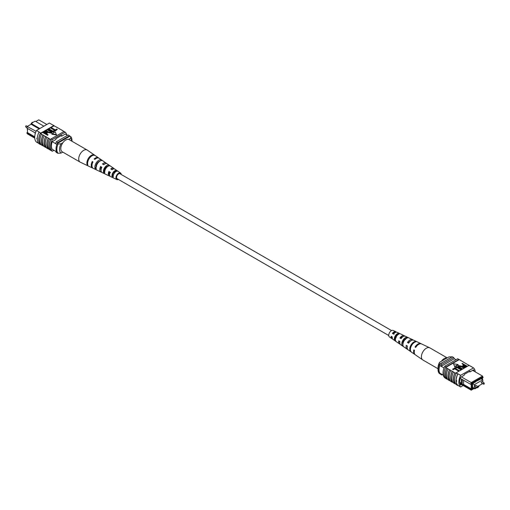 <?xml version="1.0" encoding="UTF-8"?>
<svg xmlns="http://www.w3.org/2000/svg" width="510" height="510" viewBox="0 0 510 510"><rect width="100%" height="100%" fill="white"/><g stroke="black" fill="none" stroke-linecap="round" stroke-linejoin="round"><path stroke-width="0.76" d="M391.591 330.576L120.028 173.782A2.85 1.645 120 0 0 117.829 174.547A2.85 1.645 120 0 0 116.586 177.416A2.85 1.645 120 0 0 117.179 178.717L388.747 335.503M393.223 333.68A2.85 1.645 120 0 0 393.369 333.094M27.489 130.388L27.202 128.252M27.202 126.505L36.095 131.306M46.837 124.485L38.766 119.825L35.808 121.527M27.489 132.147L26.826 132.995L34.718 137.547M39.187 128.902L31.11 124.242L27.489 126.333L26.826 128.035L27.317 126.435M35.432 133.04L35.139 132.868L35.139 134.073M65.299 134.06L67.518 135.335M52.116 149.239L56.597 151.821M52.173 141.672L56.884 144.394M34.75 138.121L27.489 133.932L26.826 132.995M43.886 126.193L35.139 121.144L31.11 123.465L39.856 128.52M55.679 143.699A11.214 6.477 -60 0 1 56.349 141.786L68.168 134.965L69.507 135.736A11.392 6.579 -60 0 1 69.851 136.234M55.679 151.291A11.392 6.579 -60 0 0 56.349 152.458L57.694 153.23M57.349 143.457A11.214 6.477 -60 0 1 57.694 142.558L69.507 135.736M56.349 141.786L57.694 142.558M31.11 123.465L31.11 124.242M35.139 132.868L26.826 128.035M34.725 136.795L27.489 132.613L27.489 128.412M62.781 152.101L61.06 153.096L58.032 153.293L57.222 152.828A10.442 6.031 -60 0 1 57.222 143.527L58.032 143.992L61.06 143.794A8.543 4.934 120 0 0 61.06 153.096M62.883 142.743L61.06 143.794M71.923 141.225A8.543 4.934 120 0 0 70.437 138.376L70.782 136.629L69.978 136.164L57.222 143.527M70.782 136.629A10.442 6.031 -60 0 1 71.98 140.588L71.98 141.257M70.437 138.376L68.614 139.428M58.032 153.293A10.442 6.031 -60 0 1 58.032 143.992M41.163 144.706L40.66 144.413A11.392 6.579 -60 0 0 40.915 144.649L40.641 144.496A11.392 6.579 -60 0 1 40.641 132.868L40.915 133.027A11.392 6.579 120 0 0 40.66 133.563L41.45 134.187A11.564 6.675 120 0 0 39.965 140.473A11.564 6.675 120 0 0 41.45 145.038L43.076 145.809A11.392 6.579 -60 0 1 41.559 141.251A11.392 6.579 -60 0 1 43.076 134.952L44.134 135.736A11.564 6.675 120 0 0 42.649 142.022A11.564 6.675 120 0 0 44.134 146.587L45.76 147.358A11.392 6.579 -60 0 1 44.249 142.806A11.392 6.579 -60 0 1 45.76 136.508L46.818 137.286A11.564 6.675 120 0 0 45.333 143.571A11.564 6.675 120 0 0 46.818 148.142L49.221 149.353M48.444 148.907A11.392 6.579 -60 0 1 46.933 144.355A11.392 6.579 -60 0 1 48.444 138.057L49.502 138.841A11.564 6.675 120 0 0 48.016 145.12A11.564 6.675 120 0 0 49.502 149.691L50.86 150.303A11.392 6.579 120 0 0 51.115 150.539L52.326 151.24A11.392 6.579 -60 0 1 52.326 139.612L65.21 132.173A11.392 6.579 -60 0 1 66.753 134.895M49.502 138.841L50.713 139.536A11.564 6.675 120 0 0 49.228 145.822A11.564 6.675 120 0 0 50.713 150.386M46.818 137.286L48.297 138.14A11.564 6.675 120 0 0 46.812 144.426A11.564 6.675 120 0 0 48.297 148.99M39.021 132.096A11.564 6.675 120 0 0 37.281 138.918A11.564 6.675 120 0 0 39.021 143.737L40.494 144.591A11.564 6.675 120 0 1 38.754 139.772A11.564 6.675 120 0 1 40.494 132.944L39.021 132.096L40.494 132.944M41.45 134.187L42.923 135.042A11.564 6.675 120 0 0 41.438 141.321A11.564 6.675 120 0 0 42.923 145.892M44.134 135.736L45.613 136.591A11.564 6.675 120 0 0 44.128 142.876A11.564 6.675 120 0 0 45.613 147.441M38.62 143.329L36.484 142.092A11.392 6.579 -60 0 1 36.484 130.464L49.368 123.025L53.799 125.581L40.915 133.027M44.077 131.586L54.054 125.823A11.392 6.579 120 0 0 53.799 125.581M54.054 125.823L56.616 127.137A11.564 6.675 -60 0 1 56.903 127.468M51.14 127.506L55.29 129.903L56.757 129.055L57.305 129.374L55.469 130.821L50.77 128.106L50.77 127.717L55.469 130.432L55.469 130.821M48.883 128.813L53.034 131.204L54.493 130.362L55.042 130.681L53.212 132.122L48.514 129.412L48.514 129.024L53.212 131.733L53.212 132.122M50.248 131.535L47.538 129.974L47.538 129.585L50.248 131.147L51.217 132.262M51.912 132.409L51.542 133.161L48.354 132.625L45.645 130.681L48.354 132.625M48.029 134.729L47.66 135.328L42.961 132.619L44.702 131.325L46.518 131.746L47.353 132.645L46.136 133.639L48.029 134.729L47.66 134.94L42.961 132.23L40.66 133.563M47.303 132.836L46.474 133.83M51.892 134.251L56.476 134.959L55.252 131.924L51.892 133.862L51.892 134.251M56.616 127.137L61.99 130.235A11.564 6.675 -60 0 1 62.271 130.566M50.713 139.536L50.86 139.453A11.392 6.579 -60 0 1 51.115 138.918L52.326 139.612M61.99 130.235L64.337 131.669M45.76 147.358L46.537 147.804M43.076 145.809L43.854 146.255M59.307 128.686A11.564 6.675 -60 0 1 59.587 129.017M53.531 125.428L52.052 124.574M53.677 125.332A11.564 6.675 -60 0 1 54.219 125.919M36.484 130.464L39.168 132.02M37.071 139.039L36.828 138.242M51.115 138.918L64.005 131.472L65.21 132.173M50.86 139.453A11.392 6.579 120 0 0 50.86 150.303M53.958 150.297L52.326 151.24M52.275 149.328L52.192 149.379A11.392 6.579 -60 0 1 52.192 141.627L55.915 139.479L55.915 138.701L61.621 135.411L61.621 136.183L65.344 134.034A11.392 6.579 -60 0 1 65.382 134.105M60.951 135.794L61.621 136.183M46.353 132.88L46.18 131.975L43.879 132.332L45.588 133.32L46.671 132.498M47.66 134.94L47.66 135.328M46.882 133.206L46.882 133.594M46.353 133.263L46.18 132.358L44.211 132.53M46.18 131.975L46.18 132.358M44.638 131.899L44.638 132.281M46.015 130.464L48.718 132.033L50.962 132.472L51.287 132.077M50.962 132.472L50.248 131.147M47.908 129.374L51.956 132.224L51.542 133.161M51.542 132.772L48.354 132.237M55.042 130.681L53.212 131.733M57.305 129.374L55.469 130.432M51.892 133.862L56.476 134.57M118.409 179.424A3.761 2.174 -60 0 1 116.809 179.558A3.761 2.174 -60 0 1 116.376 179.214A3.761 2.174 -60 0 1 116.975 174.764A3.761 2.174 -60 0 1 120.57 173.049L114.89 169.135A4.316 2.493 120 0 0 112.028 169.709L110.785 168.963A4.424 2.556 -60 0 1 113.755 168.351L107.266 163.876A5.055 2.92 120 0 0 103.709 164.717L102.472 163.978A5.164 2.983 -60 0 1 106.125 163.092L99.15 158.285A5.839 3.372 120 0 0 94.866 159.413L94.159 158.992A5.903 3.411 -60 0 1 98.5 157.832L87.306 150.118A6.993 4.035 120 0 0 87.146 150.016L69.245 139.683A6.993 4.035 120 0 0 63.042 142.519A6.993 4.035 120 0 0 62.252 151.795L80.153 162.129A6.993 4.035 120 0 0 80.319 162.212L88.332 166.024A6.286 3.627 120 0 1 88.326 166.018L89.046 166.362L88.326 166.018M87.146 150.016A6.993 4.035 120 0 0 80.943 152.853A6.993 4.035 120 0 0 79.509 161.587A6.993 4.035 120 0 0 80.153 162.129M101.503 167.376A3.933 2.269 -60 0 1 100.878 168.077M109.599 174.924A3.366 1.944 -60 0 1 109.446 174.771A3.366 1.944 -60 0 1 109.35 172.004L108.904 171.475A4.424 2.556 -60 0 0 108.821 175.606A4.424 2.556 -60 0 0 109.331 176.001L102.217 172.622A5.055 2.92 120 0 1 101.63 172.163A5.055 2.92 120 0 1 101.821 167.229L100.585 166.483A5.164 2.983 -60 0 0 100.368 171.564A5.164 2.983 -60 0 0 100.967 172.029L93.311 168.389A5.839 3.372 120 0 1 92.641 167.866A5.839 3.372 120 0 1 92.979 161.925L92.272 161.504A5.903 3.411 -60 0 0 91.921 167.522A5.903 3.411 -60 0 0 92.603 168.051L88.555 166.126M104.391 171.328A3.704 2.136 120 0 0 104.779 171.111M103.804 170.315L104.971 170.971M95.957 165.89L96.626 166.266M98.283 161.944A4.156 2.403 -60 0 1 98.079 162.773M105.87 167.305A3.761 2.174 -60 0 1 105.691 167.803L106.131 168.058M107.234 166.846A3.704 2.136 120 0 0 107.221 166.337M113.532 172.227L114.699 172.884M114.807 172.552A3.309 1.912 120 0 0 114.973 171.405M120.519 174.069A3.015 1.74 120 0 0 120.385 173.878A3.015 1.74 120 0 0 120.143 173.661A3.015 1.74 120 0 0 117.281 175.083A3.015 1.74 120 0 0 116.816 178.627A3.015 1.74 120 0 0 117.134 178.882A3.015 1.74 120 0 0 117.67 179.004M96.256 169.785L97.518 170.385M120.57 173.049A3.761 2.174 -60 0 1 120.832 173.285A3.761 2.174 -60 0 1 121.252 174.496M108.904 171.475L110.141 172.214A4.316 2.493 120 0 0 110.084 176.205A4.316 2.493 120 0 0 110.581 176.594L116.809 179.558M110.039 176.154A4.424 2.556 -60 0 1 109.331 176.001M104.301 171.079A5.164 2.983 -60 0 0 104.384 171.009L104.684 171.169M101.662 172.201A5.164 2.983 -60 0 1 100.967 172.029M92.979 168.185A5.903 3.411 -60 0 1 92.603 168.051M106.125 163.092A5.164 2.983 -60 0 1 106.488 163.417A5.164 2.983 -60 0 1 106.622 163.608M106.972 166.451A5.164 2.983 -60 0 1 106.756 167.305M113.755 168.351A4.424 2.556 -60 0 1 114.061 168.631A4.424 2.556 -60 0 1 114.24 168.887M114.323 171.851A4.424 2.556 -60 0 1 114.081 172.539M94.318 154.983A6.286 3.627 120 0 0 88.893 157.609A6.286 3.627 120 0 0 87.114 164.577L87.835 164.921A6.222 3.589 -60 0 1 89.601 158.03A6.222 3.589 -60 0 1 94.962 155.429L94.14 155.225M101.394 159.879A5.591 3.226 120 0 0 96.664 162.263A5.591 3.226 120 0 0 95.045 168.345L96.301 168.938A5.482 3.162 -60 0 1 97.901 163.002A5.482 3.162 -60 0 1 102.523 160.663L101.394 159.879L100.782 160.695M108.949 165.119A4.851 2.799 120 0 0 104.964 167.229A4.851 2.799 120 0 0 103.517 172.355L104.779 172.954A4.737 2.735 -60 0 1 106.201 167.969A4.737 2.735 -60 0 1 110.071 165.903L108.949 165.119L108.145 166.19A3.595 2.078 120 0 0 105.449 167.803A3.595 2.078 120 0 0 104.314 171.29L104.716 171.494M116.49 170.372A4.106 2.372 120 0 0 113.265 172.195A4.106 2.372 120 0 0 111.996 176.358L113.265 176.951A3.997 2.308 -60 0 1 114.501 172.935A3.997 2.308 -60 0 1 117.619 171.156L116.49 170.372L115.897 171.169A3.2 1.849 120 0 0 113.615 172.616A3.2 1.849 120 0 0 112.595 175.561L113.252 175.899M111.454 169.365A3.366 1.944 -60 0 1 112.952 169.122M103.32 164.481A3.761 2.174 -60 0 1 104.62 164.054M101.05 170.238A3.761 2.174 -60 0 1 101.165 167.178L100.585 166.483M101.7 167.49L101.165 167.178M110.568 172.724L109.35 172.004M99.737 161.224A3.991 2.301 120 0 0 96.046 167.006L96.186 167.076M116.255 171.398L115.897 171.169M96.32 166.317L96.033 165.973M92.845 162.186L92.272 161.504M87.624 163.895L87.114 164.577M96.046 167.006L95.045 168.345M104.314 171.29L103.517 172.355M112.595 175.561L111.996 176.358M481.669 381.754A0.644 0.37 120 0 0 481.344 382.844L483.582 384.132A0.644 0.37 -60 0 1 484.226 383.016L481.988 381.722A0.644 0.37 120 0 0 481.669 381.754M475.467 385.337A0.644 0.37 120 0 0 475.142 386.427L477.379 387.715A0.644 0.37 -60 0 1 478.023 386.599L475.785 385.305A0.644 0.37 120 0 0 475.467 385.337M482.798 382.188L482.798 379.772L474.338 384.655L474.338 388.378L472.579 387.364M474.338 384.655L472.579 383.641M474.338 388.378L476.429 387.166M477.723 386.421L482.632 383.59M482.798 379.772L481.038 378.758M461.346 376.871L471.234 382.583L482.511 376.068L472.623 370.362M482.683 376.903L482.511 376.068L483.11 377.508L482.683 376.903L471.871 383.144L471.444 384.24L470.577 384.279L461.435 379.038L461.435 383.953L462.238 384.412L462.238 379.504M482.798 381.748L483.123 382.379M482.511 379.612L482.511 377.853L483.11 377.508M471.444 389.2L471.871 389.812L471.234 390.175L470.577 389.238L472.043 388.856L472.043 383.896L471.444 384.24M471.871 389.812L475.664 387.619L475.664 388.39L477.111 387.562M478.265 386.892L478.89 386.535L478.89 385.758L482.638 383.59M473.516 387.906L472.579 388.754L472.579 383.354L475.397 382.117L475.397 381.729L481.038 378.86L481.975 377.929L481.975 379.3M472.579 387.67L473.516 388.212M456.042 359.703L454.321 358.708A11.392 6.579 120 0 0 453.651 357.542L452.306 356.77L440.493 363.592A11.392 6.579 120 0 0 439.824 365.53A10.06 5.808 120 0 0 439.824 373.122A11.214 6.477 120 0 0 440.493 374.264L441.839 375.035L442.489 374.665M444.025 367.959L439.824 365.53M443.254 375.105L439.824 373.122M453.651 357.542L441.839 364.363A11.392 6.579 120 0 0 441.163 366.301L454.321 358.708M475.664 388.39L474.861 388.856L474.192 388.473M475.664 387.619L474.861 388.084L474.861 388.856M471.234 390.175L459.982 383.679M441.839 364.363L440.493 363.592M441.163 373.9A11.214 6.477 120 0 0 441.839 375.035M473.184 383.004L473.516 383.201M478.82 379.752L479.158 379.944M472.043 388.856L471.234 388.856L463.584 384.438L462.264 384.438L470.577 389.238M461.435 383.953L459.861 383.055M470.577 384.279L471.234 382.583L471.871 383.144M461.435 379.038L460.224 378.299M471.234 388.856L471.234 384.253M463.584 384.438L463.584 380.243M459.778 382.245L461.435 383.201M452.192 356.834L448.94 356.904L439.563 362.323L439.218 364.07L440.022 364.535A10.442 6.031 120 0 0 440.022 373.836L439.218 373.371A10.442 6.031 120 0 1 438.02 369.412A10.442 6.031 120 0 1 439.218 364.07M438.02 369.412L438.02 367.863A8.543 4.934 -60 0 1 439.563 362.323M456.52 381.206L456.176 380.632L456.52 380.434L456.756 381.231M475.25 371.879A11.392 6.579 120 0 0 473.516 367.908L460.632 375.347A11.392 6.579 120 0 0 460.632 386.975L457.948 385.426A11.392 6.579 -60 0 1 456.176 380.632L456.52 380.434M449.488 369.769L449.635 369.68A11.392 6.579 120 0 0 448.124 375.978A11.392 6.579 120 0 0 449.635 380.53L449.488 380.619A11.564 6.675 -60 0 1 448.003 376.048A11.564 6.675 -60 0 1 449.488 369.769L446.951 368.131A11.392 6.579 120 0 0 445.44 374.429A11.392 6.579 120 0 0 446.951 378.981L446.805 379.07A11.564 6.675 -60 0 1 445.319 374.499A11.564 6.675 -60 0 1 446.805 368.214L445.74 367.436A11.392 6.579 -60 0 1 445.995 366.9L444.79 366.199A11.392 6.579 120 0 0 444.79 377.827L445.453 378.21M450.413 380.983L449.635 380.53M452.172 371.318L452.319 371.229A11.392 6.579 120 0 0 450.808 377.527A11.392 6.579 120 0 0 452.319 382.086L452.172 382.168A11.564 6.675 -60 0 1 450.687 377.598A11.564 6.675 -60 0 1 452.172 371.318L449.635 369.68M453.097 382.532L452.319 382.086M447.729 379.434L446.951 378.981M446.805 379.07L445.593 378.369A11.564 6.675 -60 0 1 444.108 373.804A11.564 6.675 -60 0 1 445.593 367.519M449.488 380.619L448.009 379.765A11.564 6.675 -60 0 1 446.524 375.194A11.564 6.675 -60 0 1 448.009 368.915M457.948 385.426L457.795 385.515A11.564 6.675 -60 0 1 456.055 380.702A11.564 6.675 -60 0 1 457.795 373.875L456.201 372.791A11.392 6.579 120 0 0 455.946 373.326L455.003 372.784A11.392 6.579 120 0 0 455.003 383.635L454.856 383.718A11.564 6.675 -60 0 1 453.371 379.153A11.564 6.675 -60 0 1 454.856 372.867L452.319 371.229M457.795 385.515L456.322 384.667A11.564 6.675 -60 0 1 454.582 379.848A11.564 6.675 -60 0 1 456.322 373.02L457.795 373.875M454.856 383.718L453.384 382.863A11.564 6.675 -60 0 1 451.898 378.299A11.564 6.675 -60 0 1 453.384 372.013M452.172 382.168L450.693 381.314A11.564 6.675 -60 0 1 449.208 376.75A11.564 6.675 -60 0 1 450.693 370.464M469.009 365.396L459.287 359.614L445.74 367.436M473.516 367.908L469.085 365.351L456.201 372.791M455.781 384.081L455.003 383.635M459.229 370.655L458.86 371.255L454.71 368.858L453.25 369.705L452.695 369.387L454.531 367.939L459.229 370.655L459.229 371.044M461.486 369.348L461.116 369.948L456.966 367.557L455.506 368.398L454.958 368.08L456.788 366.639L461.486 369.348L461.486 369.737M462.098 368.998L459.389 367.436L458.044 366.148L458.458 365.6L461.652 366.135L464.355 367.697L459.038 365.899L459.752 367.225L462.462 368.787L462.098 369.387L459.389 367.825L458.088 366.352M463.985 367.908L463.985 368.296L461.282 366.728L458.783 366.499M465.955 366.773L463.482 366.626L462.647 365.727L463.864 364.733L461.971 363.643L462.34 363.432L467.039 366.142L465.298 367.436L463.482 367.015L462.697 365.925M463.526 364.93L461.971 363.643M454.748 366.837L458.107 364.899L458.107 364.51L453.524 363.802L454.748 366.837L453.524 363.802M466.146 363.745A11.564 6.675 120 0 0 465.866 363.413M468.837 365.294A11.564 6.675 120 0 0 468.55 364.962M470.979 366.263A11.564 6.675 -60 0 1 471.38 366.671M463.462 362.196A11.564 6.675 120 0 0 463.182 361.858M456.176 380.632A11.392 6.579 -60 0 1 457.948 373.798L460.632 375.347M444.79 366.199L457.674 358.759L458.885 359.461A11.392 6.579 -60 0 1 459.14 359.697M460.632 386.975L463.163 385.515M458.885 359.461L445.995 366.9M474.179 371.261A11.392 6.579 120 0 0 473.65 369.769L469.927 371.917L469.927 371.14L464.221 374.436L464.221 375.213L460.498 377.362A11.392 6.579 120 0 0 460.498 385.114L461.48 384.546M469.257 371.529L469.927 371.917M469.359 365.504L470.832 366.358M465.789 366.231L464.412 365.44L463.647 365.88L463.647 365.498L463.819 366.403L466.121 366.04L464.412 365.052L463.329 365.874M463.482 366.626L463.482 367.015M465.298 367.047L465.298 367.436M467.039 366.142L467.039 366.531M464.412 365.052L464.412 365.44M462.462 368.787L462.462 369.176M458.713 366.301L459.038 365.899L459.038 366.288M464.355 367.697L464.355 368.08M459.389 367.436L459.389 367.825M461.116 369.565L456.966 367.168L455.506 368.398M455.506 368.01L454.958 367.697M456.966 367.168L456.966 367.557M458.86 370.866L454.71 368.469L453.25 369.705M453.25 369.317L452.695 368.998M454.71 368.469L454.71 368.858M454.748 366.448L458.107 364.51M460.779 360.647A11.564 6.675 120 0 0 460.498 360.309M438.02 368.743L422.854 359.983A6.993 4.035 -60 0 1 422.694 359.881A6.993 4.035 -60 0 1 422.21 353.194A6.993 4.035 -60 0 1 429.057 347.584A6.993 4.035 -60 0 1 429.681 347.788A6.993 4.035 -60 0 1 429.847 347.871L447.219 357.899M441.386 361.271A6.993 4.035 -60 0 1 446.958 357.924A6.993 4.035 -60 0 1 447.123 357.956M403.091 336.625A3.538 2.04 120 0 0 400.701 338.098L401.217 338.404M404.449 338.761L405.686 339.456M410.582 340.999A3.933 2.269 120 0 0 408.453 342.682L408.803 342.886M395.384 332.437A3.143 1.81 120 0 0 392.949 333.521L394.103 334.203M394.874 340.661L395.301 339.66A3.309 1.912 -60 0 1 395.409 336.849A3.309 1.912 -60 0 1 397.545 334.394L397.972 333.393A4.316 2.493 -60 0 0 394.81 336.74A4.316 2.493 -60 0 0 394.874 340.661L396.021 341.458A4.424 2.556 120 0 1 395.938 337.422A4.424 2.556 120 0 1 399.215 333.974L397.972 333.393M398.017 334.636L397.545 334.394M402.932 344.307A3.704 2.136 -60 0 1 403.187 341.432A3.704 2.136 -60 0 1 405.731 338.621L406.291 337.301A5.055 2.92 -60 0 0 402.39 341.292A5.055 2.92 -60 0 0 402.581 346.003L403.729 346.8A5.164 2.983 120 0 1 403.512 341.968A5.164 2.983 120 0 1 407.528 337.888L406.291 337.301M408.816 342.873A3.761 2.174 120 0 0 409.122 341.923M393.497 332.985A3.015 1.74 -60 0 1 393.312 333.731M404.774 336.115A4.737 2.735 120 0 0 404.226 335.688A4.737 2.735 120 0 0 399.929 337.964L401.051 338.64A4.851 2.799 -60 0 1 405.469 336.281L412.59 339.666A5.482 3.162 120 0 0 407.477 342.51L408.453 342.682M405.214 338.895L405.22 338.901A4.737 2.735 120 0 0 405.227 338.889L405.533 339.067M421.298 343.842A6.222 3.589 120 0 0 420.96 343.638A6.222 3.589 120 0 0 415.038 347.055L415.682 347.438A6.286 3.627 -60 0 1 421.668 343.976L429.681 347.788M407.477 342.51L408.606 343.185A5.591 3.226 -60 0 1 413.839 340.259L420.96 343.638M413.151 340.074A5.482 3.162 120 0 0 412.59 339.666M396.391 332.163A3.997 2.308 120 0 0 395.862 331.71A3.997 2.308 120 0 0 392.381 333.419L393.51 334.095A4.106 2.372 -60 0 1 397.105 332.303L404.226 335.688M395.862 331.71L393.191 330.442A3.761 2.174 120 0 0 389.168 333.355A3.761 2.174 120 0 0 389.43 336.951L391.865 338.627A3.997 2.308 120 0 0 392.522 338.869M410.448 346.131A5.839 3.372 -60 0 1 415.134 341.477L415.841 341.815A5.903 3.411 120 0 0 411.092 346.519A5.903 3.411 120 0 0 411.442 352.123L410.786 351.67A5.839 3.372 -60 0 1 410.448 346.131M422.694 359.881L415.395 354.852A6.286 3.627 -60 0 1 414.471 350.281L413.827 349.892A6.222 3.589 120 0 0 414.745 354.405A6.222 3.589 120 0 0 415.089 354.597M414.745 354.405L408.255 349.93A5.591 3.226 -60 0 1 407.394 346.029L406.266 345.346A5.482 3.162 120 0 0 407.12 349.146A5.482 3.162 120 0 0 407.751 349.426M407.12 349.146L400.63 344.671A4.851 2.799 -60 0 1 399.84 341.483L398.718 340.801A4.737 2.735 120 0 0 399.489 343.887A4.737 2.735 120 0 0 400.133 344.148M402.766 343.153A4.737 2.735 120 0 0 403.244 342.694M399.489 343.887L393 339.411A4.106 2.372 -60 0 1 392.292 336.938L391.17 336.262A3.997 2.308 120 0 0 391.865 338.627M407.203 345.914A3.933 2.269 120 0 0 407.267 346.736M399.47 341.26A3.538 2.04 120 0 0 399.732 342.439M403.021 341.866A3.538 2.04 120 0 0 403.238 341.604L403.589 341.802M391.737 336.6A3.143 1.81 120 0 0 392.254 337.856M395.677 338.149A3.2 1.849 -60 0 1 395.027 338.595M394.963 336.931L396.193 337.626M415.038 347.055L415.835 347.195M399.929 337.964L400.701 338.098M392.381 333.419L392.949 333.521M414.834 342.178L415.134 341.477M402.581 346.003L402.951 345.136M31.977 123.401L32.06 122.292L32.621 122.285A0.644 0.37 120 0 0 31.843 123.044M26.099 125.9A0.644 0.37 120 0 0 25.774 126.984L25.857 125.874L26.418 125.868A0.644 0.37 120 0 0 26.099 125.9M483.907 384.1A0.644 0.37 -60 0 1 483.582 384.132L484.143 384.126L484.226 383.016M477.704 387.683A0.644 0.37 -60 0 1 477.379 387.715L477.94 387.708L478.023 386.599M461.282 366.346L461.282 366.728M25.774 126.984L26.877 127.621M26.418 125.868L27.361 126.41M47.353 133.034L47.353 132.645M51.956 132.613L51.956 132.224M462.647 366.116L462.647 365.727M458.044 366.537L458.044 366.148"/></g></svg>
